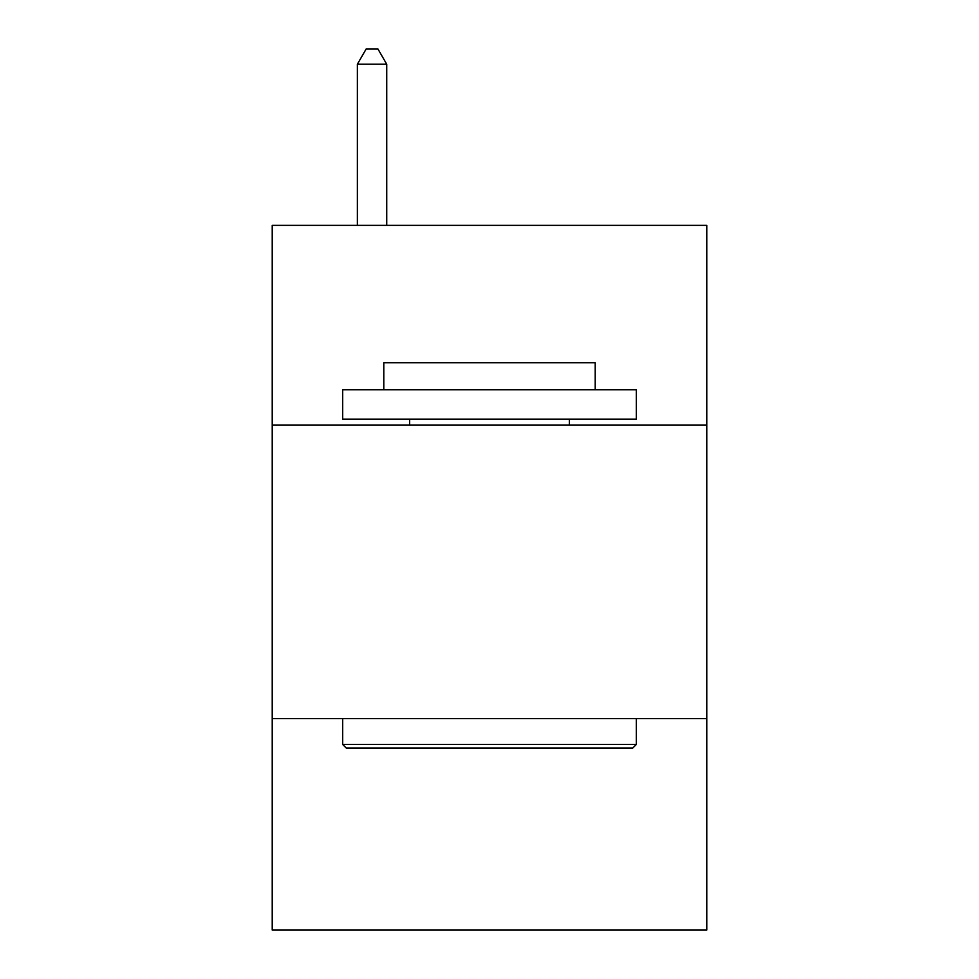 <?xml version="1.0" encoding="UTF-8"?>
<svg xmlns="http://www.w3.org/2000/svg" width="979" height="979" viewBox="0 0 979 979"><rect width="100%" height="100%" fill="white"/><g stroke="black" fill="none" stroke-linecap="round" stroke-linejoin="round"><path stroke-width="1.47" d="M272.223 425.021L706.777 425.021L706.777 225.354L272.223 225.354L272.223 930.05L706.777 930.05L706.777 718.647L272.223 718.647M706.777 718.647L706.777 425.021M346.211 748.005L342.687 744.481L636.313 744.481L632.789 748.005L346.211 748.005M636.313 389.789L636.313 419.147L342.687 419.147L342.687 389.789L636.313 389.789M383.792 389.789L383.792 362.768L595.208 362.768L595.208 389.789M636.313 718.647L636.313 744.481M342.687 718.647L342.687 744.481M569.362 419.147L569.362 425.021M409.638 419.147L409.638 425.021M386.729 225.354L386.729 64.222L357.372 64.222L357.372 225.354M357.372 64.222L366.183 48.95L377.918 48.95L386.729 64.222"/></g></svg>
